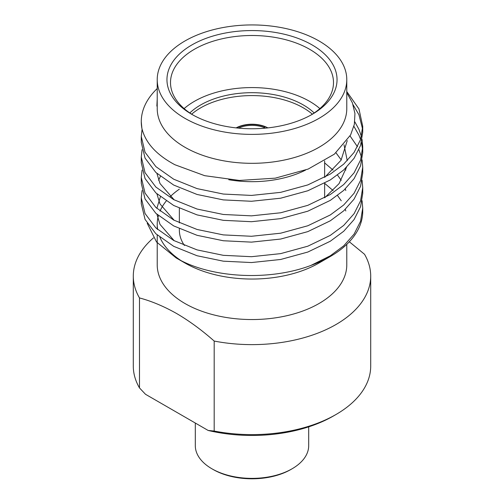 <?xml version="1.0" encoding="UTF-8"?>
<svg xmlns="http://www.w3.org/2000/svg" width="504" height="504" viewBox="0 0 504 504"><rect width="100%" height="100%" fill="white"/><g stroke="black" fill="none" stroke-linecap="round" stroke-linejoin="round"><path stroke-width="0.76" d="M292.087 468.789L290.839 469.514A54.923 31.708 180 0 1 213.167 469.514L211.913 468.789A56.694 32.735 0 0 0 292.087 468.789A56.694 32.735 0 0 0 308.694 445.643L308.694 426.85M157.216 234.996L157.216 264.821A94.783 54.722 0 0 0 184.974 303.515A94.783 54.722 0 0 0 288.275 315.378A94.783 54.722 0 0 0 346.784 264.821L346.784 244.352M214.187 431.046L208.152 430.454A115.158 66.484 180 0 0 333.434 415.989L335.935 414.54A118.705 68.531 0 0 1 214.187 431.046L214.187 341.057C201.947 330.227 189.498 321.086 176.835 313.646C164.096 306.426 151.647 301.19 139.482 297.927L139.482 387.916A118.705 68.531 0 0 1 133.295 366.08L133.295 276.098A118.705 68.531 0 0 0 139.482 297.927M214.187 341.057A118.705 68.531 0 0 0 370.705 276.098A118.705 68.531 0 0 0 364.518 254.268L349.329 241.781M362.08 200.737L362.729 208.02L360.562 221.275L354.079 234.133L343.715 245.832L330.296 255.805L310.905 265.432C268.928 281.452 209.696 277.988 176.123 257.903L184.974 263.012A94.783 54.722 0 0 0 319.026 263.012A94.783 54.722 0 0 0 319.145 262.943M319.467 262.754L330.296 256.505A110.729 63.932 0 0 0 362.729 211.296L362.729 208.013M310.905 265.432A110.729 63.932 0 0 0 330.296 256.505M179.361 189.164A94.783 54.722 0 0 0 170.239 196.636M166.213 201.046A94.783 54.722 0 0 0 160.02 211.107M158.42 215.63A94.783 54.722 0 0 0 157.216 224.318A94.783 54.722 0 0 0 157.645 229.528M159.925 237.308A94.783 54.722 0 0 0 180.791 260.436M176.123 257.903L156.536 241.989L147.212 223.291M141.271 136.527L141.271 142.38L145.045 158.105L155.856 172.463L173.704 185.062L197.07 194.468L223.341 199.905L251.496 201.272L280.659 198.204L307.799 190.77L330.296 179.953L343.715 169.98L354.079 158.281L360.562 145.423L362.729 132.168L362.729 126.315L360.562 139.577L354.079 152.428L343.715 164.128L330.296 174.101L307.799 184.924L280.659 192.352L251.496 195.426L223.341 194.053L197.07 188.616L173.704 179.21L155.856 166.61L145.045 152.252L141.271 136.527L142.09 129.175M362.628 129.238L358.955 114.799L353.096 104.775M346.784 91.558L358.955 108.946L362.729 126.315M141.271 197.801L141.271 203.654L145.045 219.379L155.856 233.743L173.704 246.336L197.07 255.749L223.341 261.179L251.496 262.553L280.659 259.478L307.799 252.05L330.296 241.233L343.715 231.26L354.079 219.555L360.562 206.703L362.729 193.442L362.729 187.589L360.562 200.85L354.079 213.702L343.715 225.408L330.296 235.381L307.799 246.198L280.659 253.625L251.496 256.7L223.341 255.326L197.07 249.896L173.704 240.484L155.856 227.89L145.045 213.526L141.271 197.801L142.071 190.525M362.08 180.306L362.729 187.589M141.271 177.377L141.271 183.229L145.045 198.954L155.856 213.312L173.704 225.912L197.07 235.318L223.341 240.754L251.496 242.128L280.659 239.053L307.799 231.626L330.296 220.802L343.715 210.829L354.079 199.13L360.562 186.278L362.729 173.017L362.729 167.164L360.562 180.426L354.079 193.278L343.715 204.983L330.296 214.956L307.799 225.773L280.659 233.201L251.496 236.275L223.341 234.902L197.07 229.471L173.704 220.059L155.856 207.465L145.045 193.101L141.271 177.377L142.071 170.1M350.066 135.973L357.494 146.777M358.911 149.694L361.444 156.965M362.08 159.881L362.729 167.164M141.271 156.952L141.271 162.805L145.045 178.529L155.856 192.887L173.704 205.487L197.07 214.893L223.341 220.33L251.496 221.703L280.659 218.629L307.799 211.195L330.296 200.378L343.715 190.405L354.079 178.706L360.562 165.854L362.729 152.592L362.729 146.74L360.562 160.001L354.079 172.853L343.715 184.552L330.296 194.525L307.799 205.349L280.659 212.776L251.496 215.851L223.341 214.477L197.07 209.04L173.704 199.634L155.856 187.034L145.045 172.677L141.271 156.952L142.071 149.669M362.628 149.663L361.444 142.386M360.593 139.469L358.955 135.223L353.89 126.315M354.778 121.766L358.955 129.37L361.444 136.54M362.08 139.457L362.729 146.74M157.216 79.657L157.216 108.593A94.783 54.722 0 0 0 184.974 147.288A94.783 54.722 0 0 0 288.275 159.151A94.783 54.722 0 0 0 346.784 108.593L346.784 79.657A94.783 54.722 0 0 0 319.026 40.963A94.783 54.722 0 0 0 215.725 29.1A94.783 54.722 0 0 0 157.216 79.657A94.783 54.722 0 0 0 184.974 118.358A94.783 54.722 0 0 0 288.275 130.221A94.783 54.722 0 0 0 346.784 79.657M141.271 121.785L141.882 128.344C145.366 142.708 156.372 154.841 174.901 164.739L204.687 175.682L239.4 180.432L275.247 178.164L308.171 169.067L334.373 154.155L350.62 134.915L354.35 124.337L354.948 113.551L352.409 102.879L346.784 92.623M312.133 44.944A85.044 49.096 0 0 0 191.867 44.944A85.044 49.096 0 0 0 191.867 114.377L191.867 114.377A85.044 49.096 0 0 0 312.133 114.377A85.044 49.096 0 0 0 312.133 44.944M310.855 115.101A81.497 47.055 0 0 0 333.497 82.555A81.497 47.055 0 0 0 309.626 49.285A81.497 47.055 0 0 0 220.815 39.085A81.497 47.055 0 0 0 170.503 82.555A81.497 47.055 0 0 0 193.145 115.101M319.882 108.593A81.497 47.055 0 0 0 309.626 101.361A81.497 47.055 0 0 0 184.118 108.593M314.194 112.959A72.639 41.939 0 0 0 303.364 104.977A72.639 41.939 0 0 0 189.806 112.959M179.361 228.722L179.361 230.101A72.639 41.939 0 0 0 184.426 245.486M347.256 140.572L341.05 160.234L324.752 177.295M344.018 144.812L347.262 160.7M346.487 167.341L339.06 183.632L324.752 197.726M174.227 199.912L159.976 183.506L156.933 173.464M335.998 152.813L341.233 159.925M345.297 168.506L345.801 170.106M174.227 220.336L159.976 203.931L156.933 193.889M158.602 180.319L160.373 176.387M324.639 162.893L333.125 170.15M337.522 175.064L341.233 180.35M345.297 188.937L345.801 190.531M174.227 240.767L159.976 224.356L156.933 214.313M156.845 208.385L160.373 196.812M324.639 183.317L333.125 190.575M337.522 195.489L341.233 200.775M345.297 209.362L345.801 210.956M157.216 102.671L156.864 106.079L157.216 99.086M228.753 179.726A81.497 47.055 0 0 0 305.531 170.106M157.216 88.559A110.729 63.932 0 0 0 141.271 121.609A110.729 63.932 0 0 0 141.882 128.344M153.449 237.901A118.705 68.531 0 0 0 133.295 276.098M335.935 414.54A118.705 68.531 0 0 0 370.705 366.08L370.705 276.098M213.167 469.514A54.923 31.708 180 0 1 213.161 469.514L211.913 468.789A56.694 32.735 0 0 1 195.306 445.643L195.306 423.039M208.152 430.454L145.517 394.292L139.482 387.916M236.118 127.896A23.033 13.299 180 0 1 255.156 124.349A23.033 13.299 180 0 1 267.882 127.896M191.659 114.175A72.639 41.939 180 0 1 261.96 95.98A72.639 41.939 180 0 1 312.341 114.175M238.568 128.142A21.086 12.172 180 0 1 264.191 127.594L263.787 128.287M264.191 127.594L265.268 126.97A22.592 13.041 0 0 0 236.653 127.953M179.361 222.869L179.361 208.297M324.639 197.782L324.639 183.21M324.639 177.358L324.639 160.902M141.271 121.949L141.271 121.609M157.216 229.144L157.216 224.318"/></g></svg>
